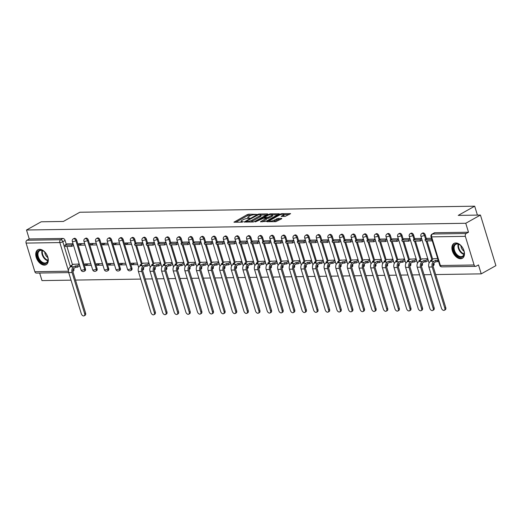 <?xml version="1.0" encoding="UTF-8"?>
<svg xmlns="http://www.w3.org/2000/svg" width="522" height="522" viewBox="0 0 522 522"><rect width="100%" height="100%" fill="white"/><g stroke="black" fill="none" stroke-linecap="round" stroke-linejoin="round"><path stroke-width="0.78" d="M256.511 214.34L248.74 214.183L247.284 214.601L233.954 222.196L242.025 222.17L243.252 221.667L242.032 221.615A3.432 0.861 -17 0 1 241.066 221.321A3.432 0.861 -17 0 1 242.012 220.356L243.095 219.749A3.432 0.861 -17 0 1 247.754 218.418L249.777 218.111L248.766 217.85A3.432 0.861 -17 0 1 247.8 217.557A3.432 0.861 -17 0 1 248.746 216.591L249.829 215.977A3.432 0.861 -17 0 1 254.488 214.646L256.511 214.34M39.607 249.333A8.522 5.403 -119.2 0 0 37.858 249.79A8.522 5.403 -119.2 0 0 36.684 258.612A8.522 5.403 -119.2 0 0 44.435 265.124A8.522 5.403 -119.2 0 0 46.184 264.667A8.522 5.403 -119.2 0 0 47.352 255.845A8.522 5.403 -119.2 0 0 39.607 249.333M455.771 242.958A8.522 5.403 -119.2 0 0 454.023 243.409A8.522 5.403 -119.2 0 0 452.848 252.23A8.522 5.403 -119.2 0 0 460.6 258.742A8.522 5.403 -119.2 0 0 462.348 258.286A8.522 5.403 -119.2 0 0 463.516 249.464A8.522 5.403 -119.2 0 0 455.771 242.958M285.195 216.402L290.597 213.642L281.671 213.681L280.216 214.098L266.892 221.693L275.818 221.654L281.691 218.764L281.684 218.372L277.991 218.424L274.344 220.069A2.871 0.718 -17 0 1 271.44 221.074A2.871 0.718 -17 0 1 269.646 220.936A2.871 0.718 -17 0 1 270.435 220.127L279.016 215.325A2.871 0.718 -17 0 1 281.919 214.32A2.871 0.718 -17 0 1 283.714 214.457A2.871 0.718 -17 0 1 282.924 215.266L281.201 216.369L285.195 216.402M26.505 230.006L41.186 221.791L63.377 221.452L79.827 212.245L474.687 206.19L458.238 215.397L480.436 215.057L465.754 223.272L26.505 230.006L29.245 238.959L26.955 240.237L60.696 239.722A2.186 1.383 60.8 0 1 62.803 241.725L70.477 266.833M267.571 214.288L267.564 213.896L258.938 214.027L257.483 214.444L244.152 222.039L253.085 222L254.54 221.582L267.571 214.288M270.305 213.857L279.231 213.811L265.907 221.413L260.458 221.791L266.331 218.229L263.577 218.176L255.395 221.896L268.85 214.268L270.305 213.857L270.507 214.516M480.436 215.057L495.9 265.646L481.225 273.861L435.655 274.559M39.659 273.032L41.975 280.595L71.031 280.151M75.501 280.079L140.738 279.081M145.207 279.016L152.359 278.905M156.828 278.833L163.973 278.728M168.443 278.657L175.594 278.546M180.064 278.48L187.209 278.37M191.678 278.298L198.83 278.193M203.299 278.122L210.444 278.011M214.914 277.945L222.065 277.834M226.535 277.769L233.68 277.658M238.149 277.587L245.301 277.476M249.77 277.41L256.915 277.299M261.385 277.234L268.536 277.123M273.006 277.051L280.157 276.947M284.62 276.875L291.772 276.764M296.242 276.699L303.393 276.588M307.863 276.516L315.007 276.412M319.477 276.34L326.628 276.229M331.098 276.164L338.243 276.053M342.713 275.988L349.864 275.877M354.334 275.805L361.478 275.701M365.948 275.629L373.099 275.518M377.569 275.453L384.714 275.342M389.184 275.27L396.335 275.166M400.805 275.094L407.95 274.983M412.419 274.918L419.571 274.807M424.04 274.742L431.192 274.631M465.754 223.272L468.495 232.225L466.205 233.504A2.186 1.599 89.1 0 0 465.35 236.355L474.106 264.987A2.186 1.599 89.1 0 0 475.614 266.35A2.186 1.599 89.1 0 0 476.201 266.187L478.485 264.908L481.225 273.861M29.245 238.959L62.979 238.443A2.186 1.383 60.8 0 1 65.087 240.44L66.281 244.348M66.92 246.436L72.532 264.791M73.674 268.523L73.843 269.078L73.087 269.502M68.715 272.588L36.364 273.084A2.186 1.599 -90.9 0 1 34.857 271.721L26.1 243.089A2.186 1.599 -90.9 0 1 26.955 240.237M84.668 243.598L78.724 243.689L79.187 245.209L81.993 243.637M90.854 263.838L84.91 263.923L85.38 265.444L88.179 263.878M96.283 243.422L90.345 243.513L90.808 245.027L93.608 243.461M102.469 263.656L96.531 263.747L96.994 265.267L99.793 263.701M107.904 243.245L101.96 243.337L102.423 244.851L105.229 243.285M114.09 263.479L108.152 263.571L108.615 265.091L111.414 263.519M119.518 243.063L113.581 243.154L114.044 244.674L116.843 243.108M125.704 263.303L119.766 263.395L120.23 264.908L123.029 263.342M131.139 242.887L125.195 242.978L125.665 244.498L128.464 242.926M137.325 263.121L131.387 263.212L131.851 264.732L134.65 263.166M142.754 242.71L136.823 242.815M148.94 262.944L143.067 263.258M148.437 242.619L154.375 242.528M160.561 262.768L154.688 263.075M165.989 242.352L160.058 242.462M172.182 262.586L166.309 262.899M171.673 242.267L177.61 242.175M183.796 262.409L177.924 262.723M189.225 241.999L183.294 242.104M195.417 262.233L189.545 262.546M194.908 241.908L200.846 241.816M207.032 262.057L201.159 262.364M212.461 241.64L206.529 241.751M218.653 261.874L212.78 262.188M224.082 241.464L218.144 241.555L215.893 242.834L222.522 242.73L224.186 241.797M230.267 261.698L224.395 262.011M235.703 241.281L229.765 241.392M241.888 261.522L236.016 261.829M247.317 241.105L241.386 241.216M253.503 261.339L247.63 261.652M252.994 241.02L258.938 240.929M265.124 261.163L259.251 261.476M270.553 240.746L264.621 240.857M276.738 260.987L270.866 261.294M276.229 240.662L282.174 240.57M288.359 260.811L282.487 261.117M293.788 240.394L287.857 240.498M299.974 260.628L294.101 260.941M299.465 240.309L305.409 240.218M311.595 260.452L305.722 260.765M317.024 240.035L311.092 240.146M323.216 260.276L317.337 260.582M322.707 239.95L328.645 239.859M334.83 260.093L328.958 260.406M340.259 239.683L334.328 239.787M346.451 259.917L340.579 260.23M345.942 239.591L351.88 239.5M358.066 259.741L352.193 260.047M363.495 239.324L357.563 239.435M369.687 259.558L363.814 259.871M369.178 239.239L375.116 239.148M381.301 259.382L375.429 259.695M386.737 238.972L380.799 239.076M392.922 259.206L387.05 259.519M398.351 238.789L392.42 238.9M404.537 259.029L398.664 259.336M404.028 238.704L409.972 238.613M416.158 258.847L410.285 259.16M421.587 238.437L415.656 238.541M427.772 258.671L421.9 258.984M427.264 238.345L431.485 238.28M437.671 258.52L433.521 258.801M425.247 234.92L424.432 235.376A2.186 1.383 60.8 0 0 421.88 233.491L422.689 233.04A2.186 1.383 -119.2 0 1 425.247 234.92L426.441 238.828M427.081 240.916L432.692 259.271M433.834 263.003L434.004 263.558L433.24 263.982M413.626 235.102L412.817 235.552A2.186 1.383 60.8 0 0 410.259 233.667L411.068 233.217A2.186 1.383 -119.2 0 1 413.626 235.102L414.82 239.004M415.46 241.092L421.071 259.447M422.213 263.179L422.383 263.734L421.626 264.158M402.012 235.278L401.196 235.735A2.186 1.383 60.8 0 0 398.645 233.849L399.454 233.393A2.186 1.383 -119.2 0 1 402.012 235.278L403.206 239.187M403.845 241.275L409.457 259.623M410.592 263.362L410.762 263.91L410.005 264.334M390.391 235.455L389.582 235.911A2.186 1.383 60.8 0 0 387.024 234.026L387.833 233.569A2.186 1.383 -119.2 0 1 390.391 235.455L391.585 239.363M392.224 241.451L397.836 259.799M398.978 263.538L399.147 264.093L398.39 264.517M378.776 235.637L377.961 236.088A2.186 1.383 60.8 0 0 375.403 234.202L376.218 233.752A2.186 1.383 -119.2 0 1 378.776 235.637L379.97 239.539M380.61 241.627L386.215 259.982M387.357 263.714L387.526 264.269L386.769 264.693M367.155 235.813L366.346 236.264A2.186 1.383 60.8 0 0 363.788 234.385L364.597 233.928A2.186 1.383 -119.2 0 1 367.155 235.813L368.349 239.722M368.989 241.81L374.6 260.158M375.742 263.891L375.912 264.445L375.155 264.869M355.541 235.99L354.725 236.446A2.186 1.383 60.8 0 0 352.167 234.561L352.983 234.104A2.186 1.383 -119.2 0 1 355.541 235.99L356.735 239.898M357.368 241.986L362.979 260.334M364.121 264.073L364.291 264.628L363.534 265.052M343.92 236.166L343.111 236.623A2.186 1.383 60.8 0 0 340.553 234.737L341.362 234.287A2.186 1.383 -119.2 0 1 343.92 236.166L345.114 240.074M345.753 242.162L351.365 260.517M352.507 264.249L352.676 264.804L351.913 265.228M332.305 236.349L331.49 236.799A2.186 1.383 60.8 0 0 328.932 234.913L329.747 234.463A2.186 1.383 -119.2 0 1 332.305 236.349L333.499 240.257M334.132 242.338L339.744 260.693M340.886 264.426L341.055 264.98L340.298 265.404M320.684 236.525L319.875 236.981A2.186 1.383 60.8 0 0 317.317 235.096L318.126 234.639A2.186 1.383 -119.2 0 1 320.684 236.525L321.878 240.433M322.518 242.521L328.129 260.87M329.271 264.608L329.441 265.156L328.677 265.587M309.063 236.701L308.254 237.158A2.186 1.383 60.8 0 0 305.696 235.272L306.512 234.815A2.186 1.383 -119.2 0 1 309.063 236.701L310.264 240.609M310.897 242.697L316.508 261.052M317.65 264.784L317.82 265.339L317.063 265.763M297.449 236.884L296.64 237.334A2.186 1.383 60.8 0 0 294.082 235.448L294.891 234.998A2.186 1.383 -119.2 0 1 297.449 236.884L298.643 240.786M299.282 242.874L304.894 261.228M306.036 264.961L306.205 265.515L305.442 265.939M285.828 237.06L285.019 237.51A2.186 1.383 60.8 0 0 282.461 235.631L283.27 235.174A2.186 1.383 -119.2 0 1 285.828 237.06L287.022 240.968M287.661 243.056L293.273 261.405M294.415 265.137L294.584 265.691L293.827 266.116M274.213 237.236L273.404 237.693A2.186 1.383 60.8 0 0 270.846 235.807L271.655 235.35A2.186 1.383 -119.2 0 1 274.213 237.236L275.407 241.144M276.047 243.232L281.658 261.581M282.8 265.32L282.97 265.874L282.206 266.298M262.592 237.412L261.783 237.869A2.186 1.383 60.8 0 0 259.225 235.983L260.034 235.533A2.186 1.383 -119.2 0 1 262.592 237.412L263.786 241.321M264.426 243.409L270.037 261.763M271.179 265.496L271.349 266.05L270.592 266.474M250.978 237.595L250.162 238.045A2.186 1.383 60.8 0 0 247.611 236.166L248.42 235.709A2.186 1.383 -119.2 0 1 250.978 237.595L252.172 241.503M252.811 243.585L258.423 261.94M259.565 265.672L259.728 266.227L258.971 266.651M239.357 237.771L238.547 238.228A2.186 1.383 60.8 0 0 235.99 236.342L236.799 235.885A2.186 1.383 -119.2 0 1 239.357 237.771L240.551 241.679M241.19 243.767L246.802 262.116M247.943 265.855L248.113 266.403L247.356 266.833M227.742 237.947L226.926 238.404A2.186 1.383 60.8 0 0 224.369 236.518L225.184 236.068A2.186 1.383 -119.2 0 1 227.742 237.947L228.936 241.856M229.576 243.944L235.181 262.298M236.322 266.031L236.492 266.585L235.735 267.01M216.121 238.13L215.312 238.58A2.186 1.383 60.8 0 0 212.754 236.694L213.563 236.244A2.186 1.383 -119.2 0 1 216.121 238.13L217.315 242.038M217.955 244.12L223.566 262.475M224.708 266.207L224.878 266.762L224.121 267.186M204.507 238.306L203.691 238.763A2.186 1.383 60.8 0 0 201.133 236.877L201.949 236.42A2.186 1.383 -119.2 0 1 204.507 238.306L205.701 242.215M206.334 244.303L211.945 262.651M213.087 266.39L213.257 266.938L212.5 267.362M192.886 238.482L192.076 238.939A2.186 1.383 60.8 0 0 189.519 237.053L190.328 236.596A2.186 1.383 -119.2 0 1 192.886 238.482L194.08 242.391M194.719 244.479L200.331 262.827M201.472 266.566L201.642 267.12L200.879 267.545M181.271 238.665L180.455 239.115A2.186 1.383 60.8 0 0 177.898 237.229L178.713 236.779A2.186 1.383 -119.2 0 1 181.271 238.665L182.465 242.567M183.098 244.655L188.71 263.01M189.851 266.742L190.021 267.297L189.264 267.721M169.65 238.841L168.841 239.291A2.186 1.383 60.8 0 0 166.283 237.412L167.092 236.955A2.186 1.383 -119.2 0 1 169.65 238.841L170.844 242.75M171.484 244.838L177.095 263.186M178.237 266.918L178.407 267.473L177.643 267.897M158.029 239.017L157.22 239.474A2.186 1.383 60.8 0 0 154.662 237.588L155.478 237.132A2.186 1.383 -119.2 0 1 158.029 239.017L159.23 242.926M159.862 245.014L165.474 263.362M166.616 267.101L166.786 267.655L166.029 268.08M146.414 239.193L145.605 239.65A2.186 1.383 60.8 0 0 143.048 237.764L143.857 237.314A2.186 1.383 -119.2 0 1 146.414 239.193L147.609 243.102M148.248 245.19L153.859 263.545M155.001 267.277L155.171 267.832L154.408 268.256M134.793 239.376L133.984 239.826A2.186 1.383 60.8 0 0 131.427 237.947L132.242 237.49A2.186 1.383 -119.2 0 1 134.793 239.376L135.988 243.285M136.627 245.366L142.238 263.721M143.38 267.453L143.55 268.008L142.793 268.432M123.179 239.552L122.37 240.009A2.186 1.383 60.8 0 0 119.812 238.123L120.621 237.667A2.186 1.383 -119.2 0 1 123.179 239.552L131.935 268.184L131.12 268.641A2.186 1.383 60.8 0 1 130.702 270.572L131.511 270.115A2.186 1.383 -119.2 0 0 131.935 268.184M111.558 239.728L110.749 240.185A2.186 1.383 60.8 0 0 108.191 238.3L109 237.843A2.186 1.383 -119.2 0 1 111.558 239.728L120.314 268.367L119.505 268.817A2.186 1.383 60.8 0 1 119.081 270.748L119.89 270.298A2.186 1.383 -119.2 0 0 120.314 268.367M99.943 239.911L99.128 240.361A2.186 1.383 60.8 0 0 96.577 238.476L97.386 238.025A2.186 1.383 -119.2 0 1 99.943 239.911L108.693 268.543L107.884 269A2.186 1.383 60.8 0 1 107.46 270.925L108.276 270.474A2.186 1.383 -119.2 0 0 108.693 268.543M88.322 240.087L87.513 240.538A2.186 1.383 60.8 0 0 84.955 238.658L85.765 238.202A2.186 1.383 -119.2 0 1 88.322 240.087L97.079 268.719L96.27 269.176A2.186 1.383 60.8 0 1 95.846 271.107L96.655 270.65A2.186 1.383 -119.2 0 0 97.079 268.719M76.708 240.264L75.892 240.72A2.186 1.383 60.8 0 0 73.334 238.835L74.15 238.378A2.186 1.383 -119.2 0 1 76.708 240.264L85.458 268.902L84.649 269.352A2.186 1.383 60.8 0 1 84.225 271.283L85.04 270.827A2.186 1.383 -119.2 0 0 85.458 268.902M474.687 206.19L477.415 215.103M67.11 243.865L73.047 243.774M79.233 264.015L73.361 264.321M85.38 265.444L91.317 265.352M96.994 265.267L102.932 265.176M108.615 265.091L114.553 265M120.23 264.908L126.167 264.817M131.851 264.732L137.788 264.641M433.038 265.789L433.58 265.489A2.186 1.383 -119.2 0 0 434.004 263.558M421.424 265.966L421.959 265.665A2.186 1.383 -119.2 0 0 422.383 263.734M409.803 266.142L410.344 265.842A2.186 1.383 -119.2 0 0 410.762 263.91M398.182 266.324L398.723 266.018A2.186 1.383 -119.2 0 0 399.147 264.093M386.567 266.501L387.109 266.2A2.186 1.383 -119.2 0 0 387.526 264.269M374.946 266.677L375.488 266.377A2.186 1.383 -119.2 0 0 375.912 264.445M363.332 266.859L363.873 266.553A2.186 1.383 -119.2 0 0 364.291 264.628M351.711 267.036L352.252 266.735A2.186 1.383 -119.2 0 0 352.676 264.804M340.096 267.212L340.638 266.912A2.186 1.383 -119.2 0 0 341.055 264.98M328.475 267.394L329.017 267.088A2.186 1.383 -119.2 0 0 329.441 265.156M316.861 267.571L317.396 267.271A2.186 1.383 -119.2 0 0 317.82 265.339M305.24 267.747L305.781 267.447A2.186 1.383 -119.2 0 0 306.205 265.515M293.625 267.923L294.16 267.623A2.186 1.383 -119.2 0 0 294.584 265.691M282.004 268.106L282.546 267.799A2.186 1.383 -119.2 0 0 282.97 265.874M270.389 268.282L270.925 267.982A2.186 1.383 -119.2 0 0 271.349 266.05M258.768 268.458L259.31 268.158A2.186 1.383 -119.2 0 0 259.728 266.227M247.154 268.641L247.689 268.334A2.186 1.383 -119.2 0 0 248.113 266.403M235.533 268.817L236.075 268.517A2.186 1.383 -119.2 0 0 236.492 266.585M223.912 268.993L224.453 268.693A2.186 1.383 -119.2 0 0 224.878 266.762M212.297 269.169L212.839 268.869A2.186 1.383 -119.2 0 0 213.257 266.938M200.676 269.352L201.218 269.045A2.186 1.383 -119.2 0 0 201.642 267.12M189.062 269.528L189.603 269.228A2.186 1.383 -119.2 0 0 190.021 267.297M177.441 269.704L177.982 269.404A2.186 1.383 -119.2 0 0 178.407 267.473M165.826 269.887L166.361 269.58A2.186 1.383 -119.2 0 0 166.786 267.655M154.205 270.063L154.747 269.763A2.186 1.383 -119.2 0 0 155.171 267.832M142.591 270.239L143.126 269.939A2.186 1.383 -119.2 0 0 143.55 268.008M468.495 232.225L434.754 232.74A2.186 1.383 -119.2 0 0 434.304 232.858L432.02 234.137A2.186 1.383 60.8 0 1 432.47 234.026L466.205 233.504M72.878 271.31L73.419 271.009A2.186 1.383 -119.2 0 0 73.843 269.078M79.187 245.209L85.132 245.118M90.808 245.027L96.746 244.935M102.423 244.851L108.367 244.759M114.044 244.674L119.982 244.583M125.665 244.498L131.603 244.407M251.819 215.155L247.591 215.612L235.703 222.268M266.429 214.927L260.798 215.018M258.729 214.581L246.267 221.276L247.337 221.537A3.432 0.861 -17 0 0 251.989 220.206L259.806 215.827A3.432 0.861 -17 0 0 260.752 214.862A3.432 0.861 -17 0 0 259.786 214.568L258.729 214.581M250.312 222.046A3.432 0.861 -17 0 0 252.302 221.217L251.989 220.206M260.752 214.862L261.059 215.873A3.432 0.861 -17 0 1 260.119 216.839L252.302 221.217M272.367 214.836L277.795 214.757M262.201 221.863L266.344 219.54L266.331 218.229M264.002 218.17L264.419 217.935M271.518 215.462A2.871 0.718 -17 0 0 272.308 214.653A2.871 0.718 -17 0 0 270.513 214.516A2.871 0.718 -17 0 0 267.61 215.521L264.589 217.211L264.595 217.609L268.497 217.152L271.518 215.462L271.832 216.473A2.871 0.718 -17 0 0 272.621 215.664L272.308 214.653M271.832 216.473L268.804 218.163L266.442 218.594M283.714 214.457L284.02 215.469A2.871 0.718 -17 0 1 283.231 216.278L282.944 216.441M273.234 221.693A2.871 0.718 -17 0 0 274.657 221.08L274.344 220.069M280.542 219.403L278.298 219.436L274.657 221.08M269.711 221.158L268.634 221.759M289.162 214.581L283.772 214.666M85.595 313.102A2.46 1.559 60.8 0 1 85.119 315.275L84.159 315.81A2.46 1.559 -119.2 0 0 84.636 313.637L72.062 272.51A4.372 3.197 -90.9 0 1 73.772 266.807L75.357 265.92L75.762 267.238L74.176 268.125A2.949 2.16 89.1 0 0 73.021 271.975L85.595 313.102L84.636 313.637M70.6 266.762L70.372 265.998L72.01 265.972L70.424 266.859A4.372 3.197 -90.9 0 0 68.708 272.562L81.282 313.689A2.46 1.559 -119.2 0 0 84.159 315.81M79.801 265.868L77.4 267.212L76.995 265.9L75.357 265.92M77.4 267.212L75.762 267.238M73.55 245.431L71.886 246.358L71.488 245.046L64.859 245.144L67.142 243.865M71.488 245.046L73.152 244.113M71.886 246.358L65.263 246.462L64.859 245.144M70.372 265.998L73.765 264.099M76.995 265.9L79.403 264.556M37.212 253.548A7.38 4.678 60.8 0 1 43.894 251.336A7.38 4.678 60.8 0 1 48.017 258.716A7.38 4.678 60.8 0 1 48.011 260.25A7.38 4.678 60.8 0 1 41.904 262.853A7.38 4.678 60.8 0 1 37.212 253.548M44.031 251.447A6.832 4.333 -119.2 0 0 39.646 250.73A6.832 4.333 -119.2 0 0 37.982 253.594A6.832 4.333 -119.2 0 0 40.612 260.765A6.832 4.333 -119.2 0 0 46.314 262.651A6.832 4.333 -119.2 0 0 47.978 259.793A6.832 4.333 -119.2 0 0 48.004 258.54M38.419 249.536A8.469 5.37 -119.2 0 0 36.416 253.053A8.469 5.37 -119.2 0 0 39.646 261.913A8.469 5.37 -119.2 0 0 46.693 264.321M44.775 252.1A4.861 3.08 -119.2 0 0 47.835 257.561M453.377 247.174A7.38 4.678 60.8 0 1 460.052 244.962A7.38 4.678 60.8 0 1 464.182 252.335A7.38 4.678 60.8 0 1 464.169 253.868A7.38 4.678 60.8 0 1 458.068 256.472A7.38 4.678 60.8 0 1 453.377 247.174M460.195 245.066A6.832 4.333 -119.2 0 0 455.804 244.355A6.832 4.333 -119.2 0 0 454.147 247.213A6.832 4.333 -119.2 0 0 456.776 254.384A6.832 4.333 -119.2 0 0 462.479 256.269A6.832 4.333 -119.2 0 0 464.143 253.411A6.832 4.333 -119.2 0 0 464.162 252.159M454.584 243.161A8.469 5.37 -119.2 0 0 452.574 246.678A8.469 5.37 -119.2 0 0 455.81 255.532A8.469 5.37 -119.2 0 0 462.857 257.94M460.939 245.718A4.861 3.08 -119.2 0 0 463.999 251.18M155.302 312.032A2.46 1.559 60.8 0 1 154.825 314.205L153.866 314.74A2.46 1.559 -119.2 0 0 154.342 312.574L141.769 271.44A4.372 3.197 -90.9 0 1 143.485 265.744L145.07 264.856L145.468 266.168L143.883 267.055A2.949 2.16 89.1 0 0 142.728 270.905L155.302 312.032L154.342 312.574M140.314 265.691L140.079 264.928L141.716 264.908L140.131 265.796A4.372 3.197 -90.9 0 0 138.415 271.492L150.995 312.619A2.46 1.559 -119.2 0 0 153.866 314.74M149.507 264.798L147.106 266.142L146.708 264.83L145.07 264.856M147.106 266.142L145.468 266.168M143.263 244.361L141.599 245.294L141.194 243.976L134.565 244.081L136.855 242.802M141.194 243.976L142.858 243.043M141.599 245.294L134.97 245.392L134.565 244.081M140.079 264.928L143.478 263.029M146.708 264.83L149.109 263.486M166.923 311.856A2.46 1.559 60.8 0 1 166.446 314.029L165.487 314.564A2.46 1.559 -119.2 0 0 165.963 312.391L153.39 271.264A4.372 3.197 -90.9 0 1 155.099 265.561L156.685 264.674L157.089 265.992L155.504 266.879A2.949 2.16 89.1 0 0 154.349 270.722L166.923 311.856L165.963 312.391M151.928 265.515L151.693 264.752L153.338 264.726L151.745 265.613A4.372 3.197 -90.9 0 0 150.036 271.316L162.61 312.443A2.46 1.559 -119.2 0 0 165.487 314.564M161.128 264.621L158.727 265.966L158.323 264.647L156.685 264.674M158.727 265.966L157.089 265.992M154.877 244.185L153.214 245.112L152.815 243.8L146.186 243.898L148.47 242.619M152.815 243.8L154.479 242.867M153.214 245.112L146.584 245.216L146.186 243.898M151.693 264.752L155.093 262.853M158.323 264.647L160.724 263.303M178.537 311.68A2.46 1.559 60.8 0 1 178.067 313.846L177.108 314.388A2.46 1.559 -119.2 0 0 177.578 312.215L165.004 271.081A4.372 3.197 -90.9 0 1 166.72 265.385L168.306 264.497L168.704 265.815L167.118 266.703A2.949 2.16 89.1 0 0 165.963 270.546L178.537 311.68L177.578 312.215M163.549 265.333L163.314 264.576L164.952 264.55L163.366 265.437A4.372 3.197 -90.9 0 0 161.657 271.133L174.231 312.267A2.46 1.559 -119.2 0 0 177.108 314.388M172.743 264.445L170.342 265.789L169.944 264.471L168.306 264.497M170.342 265.789L168.704 265.815M166.498 244.002L164.835 244.935L164.43 243.624L157.801 243.722L160.091 242.443M164.43 243.624L166.094 242.691M164.835 244.935L158.205 245.04L157.801 243.722M163.314 264.576L166.714 262.67M169.944 264.471L172.345 263.127M190.158 311.497A2.46 1.559 60.8 0 1 189.682 313.67L188.723 314.205A2.46 1.559 -119.2 0 0 189.199 312.039L176.625 270.905A4.372 3.197 -90.9 0 1 178.335 265.209L179.92 264.321L180.325 265.633L178.739 266.52A2.949 2.16 89.1 0 0 177.584 270.37L190.158 311.497L189.199 312.039M175.164 265.156L174.929 264.393L176.573 264.373L174.987 265.261A4.372 3.197 -90.9 0 0 173.271 270.957L185.845 312.091A2.46 1.559 -119.2 0 0 188.723 314.205M184.364 264.262L181.963 265.607L181.558 264.295L179.92 264.321M181.963 265.607L180.325 265.633M178.113 243.826L176.449 244.759L176.051 243.441L169.422 243.546L171.705 242.267M176.051 243.441L177.715 242.515M176.449 244.759L169.82 244.857L169.422 243.546M174.929 264.393L178.328 262.494M181.558 264.295L183.959 262.951M201.773 311.321A2.46 1.559 60.8 0 1 201.303 313.494L200.344 314.029A2.46 1.559 -119.2 0 0 200.813 311.856L188.24 270.729A4.372 3.197 -90.9 0 1 189.956 265.026L191.541 264.139L191.939 265.457L190.354 266.344A2.949 2.16 89.1 0 0 189.199 270.194L201.773 311.321L200.813 311.856M186.785 264.98L186.55 264.217L188.188 264.191L186.602 265.078A4.372 3.197 -90.9 0 0 184.892 270.781L197.466 311.908A2.46 1.559 -119.2 0 0 200.344 314.029M195.985 264.086L193.577 265.43L193.179 264.119L191.541 264.139M193.577 265.43L191.939 265.457M189.734 243.65L188.07 244.583L187.666 243.265L181.036 243.369L183.326 242.084M187.666 243.265L189.329 242.332M188.07 244.583L181.441 244.681L181.036 243.369M186.55 264.217L189.949 262.318M193.179 264.119L195.58 262.775M213.394 311.145A2.46 1.559 60.8 0 1 212.917 313.317L211.958 313.852A2.46 1.559 -119.2 0 0 212.434 311.68L199.861 270.553A4.372 3.197 -90.9 0 1 201.57 264.85L203.156 263.962L203.56 265.28L201.975 266.168A2.949 2.16 89.1 0 0 200.82 270.011L213.394 311.145L212.434 311.68M198.399 264.804L198.171 264.041L199.809 264.015L198.223 264.902A4.372 3.197 -90.9 0 0 196.507 270.598L209.081 311.732A2.46 1.559 -119.2 0 0 211.958 313.852M207.599 263.91L205.198 265.254L204.794 263.936L203.156 263.962M205.198 265.254L203.56 265.28M201.348 243.474L199.685 244.4L199.287 243.089L192.657 243.187L194.941 241.908M199.287 243.089L200.95 242.156M199.685 244.4L193.062 244.505L192.657 243.187M198.171 264.041L201.564 262.135M204.794 263.936L207.195 262.592M225.008 310.968A2.46 1.559 60.8 0 1 224.538 313.135L223.579 313.676A2.46 1.559 -119.2 0 0 224.049 311.503L211.475 270.37A4.372 3.197 -90.9 0 1 213.191 264.674L214.777 263.786L215.175 265.098L213.589 265.985A2.949 2.16 89.1 0 0 212.434 269.835L225.008 310.968L224.049 311.503M210.02 264.621L209.785 263.864L211.423 263.838L209.837 264.726A4.372 3.197 -90.9 0 0 208.128 270.422L220.702 311.556A2.46 1.559 -119.2 0 0 223.579 313.676M219.22 263.734L216.819 265.078L216.415 263.76L214.777 263.786M216.819 265.078L215.175 265.098M212.969 243.291L211.306 244.224L210.901 242.906L204.272 243.011L206.562 241.732M210.901 242.906L212.565 241.98M211.306 244.224L204.676 244.329L204.272 243.011M209.785 263.864L213.185 261.959M216.415 263.76L218.816 262.416M236.629 310.786A2.46 1.559 60.8 0 1 236.153 312.959L235.194 313.494A2.46 1.559 -119.2 0 0 235.67 311.321L223.096 270.194A4.372 3.197 -90.9 0 1 224.806 264.497L226.391 263.61L226.796 264.922L225.21 265.809A2.949 2.16 89.1 0 0 224.055 269.659L236.629 310.786L235.67 311.321M221.635 264.445L221.406 263.682L223.044 263.656L221.458 264.543A4.372 3.197 -90.9 0 0 219.742 270.246L232.316 311.373A2.46 1.559 -119.2 0 0 235.194 313.494M230.835 263.551L228.434 264.895L228.029 263.584L226.391 263.61M228.434 264.895L226.796 264.922M224.584 243.115L222.92 244.048L216.297 244.146L215.893 242.834M222.92 244.048L222.522 242.73M221.406 263.682L224.799 261.783M228.029 263.584L230.43 262.24M248.244 310.61A2.46 1.559 60.8 0 1 247.774 312.782L246.815 313.317A2.46 1.559 -119.2 0 0 247.291 311.145L234.711 270.018A4.372 3.197 -90.9 0 1 236.427 264.315L238.012 263.427L238.417 264.745L236.825 265.633A2.949 2.16 89.1 0 0 235.67 269.476L248.244 310.61L247.291 311.145M233.256 264.269L233.021 263.506L234.659 263.479L233.073 264.367A4.372 3.197 -90.9 0 0 231.363 270.07L243.937 311.197A2.46 1.559 -119.2 0 0 246.815 313.317M242.456 263.375L240.055 264.719L239.65 263.401L238.012 263.427M240.055 264.719L238.417 264.745M236.205 242.939L234.541 243.865L234.137 242.554L227.514 242.652L229.797 241.373M234.137 242.554L235.8 241.621M234.541 243.865L227.912 243.97L227.514 242.652M233.021 263.506L236.42 261.607M239.65 263.401L242.051 262.057M259.865 310.433A2.46 1.559 60.8 0 1 259.388 312.6L258.429 313.141A2.46 1.559 -119.2 0 0 258.905 310.968L246.332 269.835A4.372 3.197 -90.9 0 1 248.041 264.139L249.627 263.251L250.031 264.569L248.446 265.457A2.949 2.16 89.1 0 0 247.291 269.3L259.865 310.433L258.905 310.968M244.87 264.086L244.642 263.329L246.28 263.303L244.694 264.191A4.372 3.197 -90.9 0 0 242.978 269.887L255.552 311.021A2.46 1.559 -119.2 0 0 258.429 313.141M254.07 263.199L251.669 264.543L251.271 263.225L249.627 263.251M251.669 264.543L250.031 264.569M247.826 242.756L246.162 243.689L245.758 242.371L239.128 242.476L241.418 241.197M245.758 242.371L247.421 241.445M246.162 243.689L239.533 243.794L239.128 242.476M244.642 263.329L248.035 261.424M251.271 263.225L253.672 261.881M271.486 310.251A2.46 1.559 60.8 0 1 271.009 312.424L270.05 312.959A2.46 1.559 -119.2 0 0 270.526 310.792L257.946 269.659A4.372 3.197 -90.9 0 1 259.662 263.962L261.248 263.075L261.652 264.386L260.067 265.274A2.949 2.16 89.1 0 0 258.905 269.124L271.486 310.251L270.526 310.792M256.491 263.91L256.256 263.147L257.894 263.127L256.309 264.015A4.372 3.197 -90.9 0 0 254.599 269.711L267.173 310.838A2.46 1.559 -119.2 0 0 270.05 312.959M265.691 263.016L263.29 264.36L262.886 263.049L261.248 263.075M263.29 264.36L261.652 264.386M259.441 242.58L257.777 243.513L257.372 242.195L250.749 242.299L253.033 241.02M257.372 242.195L259.036 241.262M257.777 243.513L251.147 243.611L250.749 242.299M256.256 263.147L259.656 261.248M262.886 263.049L265.287 261.705M283.1 310.075A2.46 1.559 60.8 0 1 282.624 312.247L281.665 312.782A2.46 1.559 -119.2 0 0 282.141 310.61L269.567 269.482A4.372 3.197 -90.9 0 1 271.277 263.78L272.869 262.892L273.267 264.21L271.681 265.098A2.949 2.16 89.1 0 0 270.526 268.947L283.1 310.075L282.141 310.61M268.106 263.734L267.877 262.971L269.515 262.944L267.93 263.832A4.372 3.197 -90.9 0 0 266.213 269.535L278.794 310.662A2.46 1.559 -119.2 0 0 281.665 312.782M277.306 262.84L274.905 264.184L274.507 262.873L272.869 262.892M274.905 264.184L273.267 264.21M271.062 242.404L269.398 243.33L268.993 242.019L262.364 242.117L264.654 240.838M268.993 242.019L270.657 241.086M269.398 243.33L262.768 243.435L262.364 242.117M267.877 262.971L271.27 261.072M274.507 262.873L276.908 261.529M294.721 309.898A2.46 1.559 60.8 0 1 294.245 312.071L293.286 312.606A2.46 1.559 -119.2 0 0 293.762 310.433L281.188 269.3A4.372 3.197 -90.9 0 1 282.898 263.603L284.483 262.716L284.888 264.034L283.302 264.922A2.949 2.16 89.1 0 0 282.141 268.765L294.721 309.898L293.762 310.433M279.727 263.558L279.492 262.794L281.13 262.768L279.544 263.656A4.372 3.197 -90.9 0 0 277.834 269.352L290.408 310.486A2.46 1.559 -119.2 0 0 293.286 312.606M288.927 262.664L286.526 264.008L286.121 262.69L284.483 262.716M286.526 264.008L284.888 264.034M282.676 242.221L281.012 243.154L280.614 241.843L273.985 241.94L276.268 240.662M280.614 241.843L282.278 240.91M281.012 243.154L274.383 243.259L273.985 241.94M279.492 262.794L282.891 260.889M286.121 262.69L288.522 261.346M306.336 309.716A2.46 1.559 60.8 0 1 305.859 311.888L304.9 312.424A2.46 1.559 -119.2 0 0 305.377 310.257L292.803 269.124A4.372 3.197 -90.9 0 1 294.519 263.427L296.104 262.54L296.503 263.851L294.917 264.739A2.949 2.16 89.1 0 0 293.762 268.589L306.336 309.716L305.377 310.257M291.348 263.375L291.113 262.618L292.751 262.592L291.165 263.479A4.372 3.197 -90.9 0 0 289.449 269.176L302.029 310.309A2.46 1.559 -119.2 0 0 304.9 312.424M300.541 262.488L298.14 263.832L297.742 262.514L296.104 262.54M298.14 263.832L296.503 263.851M294.297 242.045L292.633 242.978L292.229 241.66L285.599 241.764L287.89 240.485M292.229 241.66L293.893 240.733M292.633 242.978L286.004 243.076L285.599 241.764M291.113 262.618L294.512 260.713M297.742 262.514L300.143 261.17M317.957 309.539A2.46 1.559 60.8 0 1 317.48 311.712L316.521 312.247A2.46 1.559 -119.2 0 0 316.998 310.075L304.424 268.947A4.372 3.197 -90.9 0 1 306.133 263.251L307.719 262.364L308.124 263.675L306.538 264.563A2.949 2.16 89.1 0 0 305.383 268.412L317.957 309.539L316.998 310.075M302.962 263.199L302.727 262.435L304.372 262.409L302.78 263.297A4.372 3.197 -90.9 0 0 301.07 269L313.644 310.127A2.46 1.559 -119.2 0 0 316.521 312.247M312.163 262.305L309.761 263.649L309.357 262.338L307.719 262.364M309.761 263.649L308.124 263.675M305.912 241.869L304.248 242.802L303.85 241.484L297.22 241.588L299.504 240.303M303.85 241.484L305.514 240.551M304.248 242.802L297.618 242.9L297.22 241.588M302.727 262.435L306.127 260.537M309.357 262.338L311.758 260.993M329.571 309.363A2.46 1.559 60.8 0 1 329.095 311.536L328.142 312.071A2.46 1.559 -119.2 0 0 328.612 309.898L316.038 268.771A4.372 3.197 -90.9 0 1 317.754 263.068L319.34 262.181L319.738 263.499L318.152 264.386A2.949 2.16 89.1 0 0 316.998 268.23L329.571 309.363L328.612 309.898M314.583 263.023L314.348 262.259L315.986 262.233L314.401 263.121A4.372 3.197 -90.9 0 0 312.685 268.817L325.265 309.951A2.46 1.559 -119.2 0 0 328.142 312.071M323.777 262.129L321.376 263.473L320.978 262.155L319.34 262.181M321.376 263.473L319.738 263.499M317.533 241.693L315.869 242.619L315.464 241.308L308.835 241.405L311.125 240.127M315.464 241.308L317.128 240.374M315.869 242.619L309.239 242.723L308.835 241.405M314.348 262.259L317.748 260.354M320.978 262.155L323.379 260.811M341.192 309.187A2.46 1.559 60.8 0 1 340.716 311.353L339.757 311.895A2.46 1.559 -119.2 0 0 340.233 309.722L327.659 268.589A4.372 3.197 -90.9 0 1 329.369 262.892L330.955 262.005L331.359 263.323L329.773 264.21A2.949 2.16 89.1 0 0 328.619 268.054L341.192 309.187L340.233 309.722M326.198 262.84L325.963 262.083L327.607 262.057L326.022 262.944A4.372 3.197 -90.9 0 0 324.306 268.641L336.879 309.774A2.46 1.559 -119.2 0 0 339.757 311.895M335.398 261.953L332.997 263.297L332.592 261.979L330.955 262.005M332.997 263.297L331.359 263.323M329.147 241.51L327.483 242.443L327.085 241.125L320.456 241.229L322.74 239.95M327.085 241.125L328.749 240.198M327.483 242.443L320.854 242.547L320.456 241.229M325.963 262.083L329.362 260.178M332.592 261.979L334.993 260.635M352.807 309.004A2.46 1.559 60.8 0 1 352.337 311.177L351.378 311.712A2.46 1.559 -119.2 0 0 351.848 309.546L339.274 268.412A4.372 3.197 -90.9 0 1 340.99 262.716L342.576 261.829L342.974 263.14L341.388 264.028A2.949 2.16 89.1 0 0 340.233 267.877L352.807 309.004L351.848 309.546M337.819 262.664L337.584 261.9L339.222 261.874L337.636 262.768A4.372 3.197 -90.9 0 0 335.927 268.465L348.5 309.592A2.46 1.559 -119.2 0 0 351.378 311.712M347.013 261.77L344.611 263.114L344.213 261.803L342.576 261.829M344.611 263.114L342.974 263.14M340.768 241.334L339.104 242.267L338.7 240.949L332.07 241.053L334.361 239.774M338.7 240.949L340.364 240.016M339.104 242.267L332.475 242.365L332.07 241.053M337.584 261.9L340.983 260.002M344.213 261.803L346.615 260.458M364.428 308.828A2.46 1.559 60.8 0 1 363.951 311.001L362.992 311.536A2.46 1.559 -119.2 0 0 363.469 309.363L350.895 268.236A4.372 3.197 -90.9 0 1 352.604 262.533L354.19 261.646L354.595 262.964L353.009 263.851A2.949 2.16 89.1 0 0 351.854 267.695L364.428 308.828L363.469 309.363M349.433 262.488L349.205 261.724L350.843 261.698L349.257 262.586A4.372 3.197 -90.9 0 0 347.541 268.288L360.115 309.415A2.46 1.559 -119.2 0 0 362.992 311.536M358.634 261.594L356.232 262.938L355.828 261.62L354.19 261.646M356.232 262.938L354.595 262.964M352.383 241.157L350.719 242.084L350.321 240.772L343.691 240.87L345.975 239.591M350.321 240.772L351.985 239.839M350.719 242.084L344.096 242.188L343.691 240.87M349.205 261.724L352.598 259.825M355.828 261.62L358.229 260.276M376.042 308.652A2.46 1.559 60.8 0 1 375.572 310.818L374.613 311.36A2.46 1.559 -119.2 0 0 375.083 309.187L362.509 268.054A4.372 3.197 -90.9 0 1 364.226 262.357L365.811 261.47L366.209 262.788L364.624 263.675A2.949 2.16 89.1 0 0 363.469 267.518L376.042 308.652L375.083 309.187M361.054 262.305L360.819 261.548L362.457 261.522L360.872 262.409A4.372 3.197 -90.9 0 0 359.162 268.106L371.736 309.239A2.46 1.559 -119.2 0 0 374.613 311.36M370.255 261.418L367.853 262.762L367.449 261.444L365.811 261.47M367.853 262.762L366.209 262.788M364.004 240.975L362.34 241.908L361.935 240.596L355.306 240.694L357.596 239.415M361.935 240.596L363.599 239.663M362.34 241.908L355.71 242.012L355.306 240.694M360.819 261.548L364.219 259.643M367.449 261.444L369.85 260.1M387.663 308.469A2.46 1.559 60.8 0 1 387.187 310.642L386.228 311.177A2.46 1.559 -119.2 0 0 386.704 309.011L374.13 267.877A4.372 3.197 -90.9 0 1 375.84 262.181L377.426 261.294L377.83 262.605L376.245 263.493A2.949 2.16 89.1 0 0 375.09 267.342L387.663 308.469L386.704 309.011M372.669 262.129L372.44 261.365L374.078 261.346L372.493 262.233A4.372 3.197 -90.9 0 0 370.777 267.93L383.35 309.063A2.46 1.559 -119.2 0 0 386.228 311.177M381.869 261.235L379.468 262.579L379.063 261.268L377.426 261.294M379.468 262.579L377.83 262.605M375.618 240.799L373.954 241.732L373.556 240.414L366.927 240.518L369.211 239.239M373.556 240.414L375.22 239.487M373.954 241.732L367.331 241.83L366.927 240.518M372.44 261.365L375.833 259.467M379.063 261.268L381.465 259.923M399.278 308.293A2.46 1.559 60.8 0 1 398.808 310.466L397.849 311.001A2.46 1.559 -119.2 0 0 398.325 308.828L385.745 267.701A4.372 3.197 -90.9 0 1 387.461 261.998L389.047 261.111L389.451 262.429L387.859 263.316A2.949 2.16 89.1 0 0 386.704 267.166L399.278 308.293L398.325 308.828M384.29 261.953L384.055 261.189L385.693 261.163L384.107 262.051A4.372 3.197 -90.9 0 0 382.398 267.753L394.971 308.88A2.46 1.559 -119.2 0 0 397.849 311.001M393.49 261.059L391.089 262.403L390.684 261.091L389.047 261.111M391.089 262.403L389.451 262.429M387.239 240.622L385.575 241.555L385.171 240.237L378.548 240.342L380.832 239.056M385.171 240.237L386.835 239.304M385.575 241.555L378.946 241.653L378.548 240.342M384.055 261.189L387.454 259.29M390.684 261.091L393.086 259.747M410.899 308.117A2.46 1.559 60.8 0 1 410.422 310.29L409.463 310.825A2.46 1.559 -119.2 0 0 409.94 308.652L397.366 267.525A4.372 3.197 -90.9 0 1 399.076 261.822L400.661 260.935L401.066 262.253L399.48 263.14A2.949 2.16 89.1 0 0 398.325 266.983L410.899 308.117L409.94 308.652M395.904 261.776L395.676 261.013L397.314 260.987L395.728 261.874A4.372 3.197 -90.9 0 0 394.012 267.571L406.586 308.704A2.46 1.559 -119.2 0 0 409.463 310.825M405.105 260.883L402.703 262.227L402.305 260.909L400.661 260.935M402.703 262.227L401.066 262.253M398.86 240.446L397.196 241.373L396.792 240.061L390.162 240.159L392.446 238.88M396.792 240.061L398.456 239.128M397.196 241.373L390.567 241.477L390.162 240.159M395.676 261.013L399.069 259.108M402.305 260.909L404.707 259.565M422.52 307.941A2.46 1.559 60.8 0 1 422.044 310.107L421.084 310.649A2.46 1.559 -119.2 0 0 421.561 308.476L408.98 267.342A4.372 3.197 -90.9 0 1 410.697 261.646L412.282 260.759L412.687 262.07L411.101 262.957A2.949 2.16 89.1 0 0 409.94 266.807L422.52 307.941L421.561 308.476M407.525 261.594L407.291 260.837L408.928 260.811L407.343 261.698A4.372 3.197 -90.9 0 0 405.633 267.394L418.207 308.528A2.46 1.559 -119.2 0 0 421.084 310.649M416.726 260.706L414.324 262.051L413.92 260.732L412.282 260.759M414.324 262.051L412.687 262.07M410.475 240.264L408.811 241.197L408.406 239.879L401.783 239.983L404.067 238.704M408.406 239.879L410.07 238.952M408.811 241.197L402.181 241.301L401.783 239.983M407.291 260.837L410.69 258.932M413.92 260.732L416.321 259.388M434.134 307.758A2.46 1.559 60.8 0 1 433.658 309.931L432.699 310.466A2.46 1.559 -119.2 0 0 433.175 308.293L420.601 267.166A4.372 3.197 -90.9 0 1 422.311 261.47L423.897 260.582L424.301 261.894L422.716 262.781A2.949 2.16 89.1 0 0 421.561 266.631L434.134 307.758L433.175 308.293M419.14 261.418L418.912 260.654L420.549 260.628L418.964 261.515A4.372 3.197 -90.9 0 0 417.248 267.218L429.828 308.345A2.46 1.559 -119.2 0 0 432.699 310.466M428.34 260.524L425.939 261.868L425.541 260.556L423.897 260.582M425.939 261.868L424.301 261.894M422.096 240.087L420.432 241.02L420.027 239.702L413.398 239.807L415.688 238.528M420.027 239.702L421.691 238.769M420.432 241.02L413.802 241.118L413.398 239.807M418.912 260.654L422.305 258.755M425.541 260.556L427.942 259.212M445.755 307.582A2.46 1.559 60.8 0 1 445.279 309.755L444.32 310.29A2.46 1.559 -119.2 0 0 444.796 308.117L432.216 266.99A4.372 3.197 -90.9 0 1 433.932 261.287L435.518 260.4L435.922 261.718L434.337 262.605A2.949 2.16 89.1 0 0 433.175 266.448L445.755 307.582L444.796 308.117M430.761 261.241L430.526 260.478L432.164 260.452L430.578 261.339A4.372 3.197 -90.9 0 0 428.869 267.042L441.442 308.169A2.46 1.559 -119.2 0 0 444.32 310.29M438.487 261.176L437.56 261.692L437.155 260.374L435.518 260.4M437.56 261.692L435.922 261.718M432.236 240.733L431.648 239.526L425.019 239.624L427.303 238.345M432.046 240.838L425.417 240.942L425.019 239.624M430.526 260.478L433.926 258.579M437.155 260.374L438.082 259.858M465.35 236.355L431.616 236.871L440.366 265.509L474.106 264.987M65.087 240.44L62.803 241.725A2.186 0.548 -17 0 1 59.834 242.573L26.1 243.089M68.46 270.781L59.834 242.573A2.186 1.599 -90.9 0 1 60.696 239.722L62.979 238.443M34.857 271.721L68.473 271.205M421.88 233.491A2.186 2.186 0 0 0 420.856 236.035A2.186 0.548 163 0 0 421.469 236.225A2.186 0.548 163 0 0 424.432 235.376L425.632 239.285M426.135 240.929L431.877 259.721M410.259 233.667A2.186 2.186 0 0 0 409.235 236.218A2.186 0.548 163 0 0 409.855 236.401A2.186 0.548 163 0 0 412.817 235.552L414.011 239.461M414.514 241.112L420.262 259.897M398.645 233.849A2.186 2.186 0 0 0 397.62 236.394A2.186 0.548 163 0 0 398.234 236.583A2.186 0.548 163 0 0 401.196 235.735L402.397 239.637M402.899 241.288L408.641 260.08M387.024 234.026A2.186 2.186 0 0 0 385.999 236.57A2.186 0.548 163 0 0 386.619 236.76A2.186 0.548 163 0 0 389.582 235.911L390.776 239.82M391.278 241.464L397.027 260.256M375.403 234.202A2.186 2.186 0 0 0 374.385 236.753A2.186 0.548 163 0 0 374.998 236.936A2.186 0.548 163 0 0 377.961 236.088L379.155 239.996M379.664 241.64L385.406 260.432M363.788 234.385A2.186 2.186 0 0 0 362.764 236.929A2.186 0.548 163 0 0 363.377 237.112A2.186 0.548 163 0 0 366.346 236.264L367.54 240.172M368.043 241.823L373.791 260.615M352.167 234.561A2.186 2.186 0 0 0 351.149 237.105A2.186 0.548 163 0 0 351.763 237.295A2.186 0.548 163 0 0 354.725 236.446L355.919 240.355M356.428 241.999L362.17 260.791M340.553 234.737A2.186 2.186 0 0 0 339.528 237.282A2.186 0.548 163 0 0 340.142 237.471A2.186 0.548 163 0 0 343.111 236.623L344.305 240.531M344.807 242.175L350.549 260.967M328.932 234.913A2.186 2.186 0 0 0 327.914 237.464A2.186 0.548 163 0 0 328.527 237.647A2.186 0.548 163 0 0 331.49 236.799L332.684 240.707M333.186 242.358L338.935 261.15M317.317 235.096A2.186 2.186 0 0 0 316.293 237.64A2.186 0.548 163 0 0 316.906 237.83A2.186 0.548 163 0 0 319.875 236.981L321.069 240.883M321.572 242.534L327.314 261.326M305.696 235.272A2.186 2.186 0 0 0 304.672 237.817A2.186 0.548 163 0 0 305.292 238.006A2.186 0.548 163 0 0 308.254 237.158L309.448 241.066M309.951 242.71L315.699 261.502M294.082 235.448A2.186 2.186 0 0 0 293.057 237.999A2.186 0.548 163 0 0 293.671 238.182A2.186 0.548 163 0 0 296.64 237.334L297.834 241.242M298.336 242.893L304.078 261.679M282.461 235.631A2.186 2.186 0 0 0 281.436 238.176A2.186 0.548 163 0 0 282.056 238.365A2.186 0.548 163 0 0 285.019 237.51L286.213 241.418M286.715 243.069L292.464 261.861M270.846 235.807A2.186 2.186 0 0 0 269.822 238.352A2.186 0.548 163 0 0 270.435 238.541A2.186 0.548 163 0 0 273.404 237.693L274.598 241.601M275.101 243.245L280.843 262.037M259.225 235.983A2.186 2.186 0 0 0 258.201 238.534A2.186 0.548 163 0 0 258.821 238.717A2.186 0.548 163 0 0 261.783 237.869L262.977 241.777M263.479 243.422L269.228 262.214M247.611 236.166A2.186 2.186 0 0 0 246.586 238.711A2.186 0.548 163 0 0 247.2 238.893A2.186 0.548 163 0 0 250.162 238.045L251.363 241.954M251.865 243.604L257.607 262.396M235.99 236.342A2.186 2.186 0 0 0 234.965 238.887A2.186 0.548 163 0 0 235.585 239.076A2.186 0.548 163 0 0 238.547 238.228L239.742 242.136M240.244 243.781L245.992 262.573M224.369 236.518A2.186 2.186 0 0 0 223.351 239.063A2.186 0.548 163 0 0 223.964 239.252A2.186 0.548 163 0 0 226.926 238.404L228.121 242.312M228.629 243.957L234.371 262.749M212.754 236.694A2.186 2.186 0 0 0 211.73 239.246A2.186 0.548 163 0 0 212.343 239.428A2.186 0.548 163 0 0 215.312 238.58L216.506 242.489M217.008 244.139L222.757 262.925M201.133 236.877A2.186 2.186 0 0 0 200.115 239.422A2.186 0.548 163 0 0 200.729 239.611A2.186 0.548 163 0 0 203.691 238.763L204.885 242.665M205.394 244.316L211.136 263.108M189.519 237.053A2.186 2.186 0 0 0 188.494 239.598A2.186 0.548 163 0 0 189.108 239.787A2.186 0.548 163 0 0 192.076 238.939L193.27 242.847M193.773 244.492L199.515 263.284M177.898 237.229A2.186 2.186 0 0 0 176.88 239.781A2.186 0.548 163 0 0 177.493 239.963A2.186 0.548 163 0 0 180.455 239.115L181.649 243.024M182.152 244.668L187.9 263.46M166.283 237.412A2.186 2.186 0 0 0 165.259 239.957A2.186 0.548 163 0 0 165.872 240.14A2.186 0.548 163 0 0 168.841 239.291L170.035 243.2M170.537 244.851L176.279 263.643M154.662 237.588A2.186 2.186 0 0 0 153.644 240.133A2.186 0.548 163 0 0 154.258 240.322A2.186 0.548 163 0 0 157.22 239.474L158.414 243.382M158.916 245.027L164.665 263.819M143.048 237.764A2.186 2.186 0 0 0 142.023 240.309A2.186 0.548 163 0 0 142.636 240.498A2.186 0.548 163 0 0 145.605 239.65L146.799 243.559M147.302 245.203L153.044 263.995M131.427 237.947A2.186 2.186 0 0 0 130.402 240.492A2.186 0.548 163 0 0 131.022 240.675A2.186 0.548 163 0 0 133.984 239.826L135.178 243.735M135.681 245.386L141.429 264.178M119.812 238.123A2.186 2.186 0 0 0 118.788 240.668A2.186 0.548 163 0 0 119.401 240.857A2.186 0.548 163 0 0 122.37 240.009L131.12 268.641A2.186 0.548 163 0 1 128.158 269.489A2.186 0.548 -17 0 1 127.544 269.3A2.186 2.186 0 0 0 130.702 270.572M108.191 238.3A2.186 2.186 0 0 0 107.167 240.844A2.186 0.548 163 0 0 107.786 241.033A2.186 0.548 163 0 0 110.749 240.185L119.505 268.817A2.186 0.548 163 0 1 116.536 269.665A2.186 0.548 -17 0 1 115.923 269.482A2.186 2.186 0 0 0 119.081 270.748M96.577 238.476A2.186 2.186 0 0 0 95.552 241.027A2.186 0.548 163 0 0 96.165 241.21A2.186 0.548 163 0 0 99.128 240.361L107.884 269A2.186 0.548 163 0 1 104.922 269.848A2.186 0.548 -17 0 1 104.309 269.659A2.186 2.186 0 0 0 107.46 270.925M84.955 238.658A2.186 2.186 0 0 0 83.931 241.203A2.186 0.548 163 0 0 84.551 241.392A2.186 0.548 163 0 0 87.513 240.538L96.27 269.176A2.186 0.548 163 0 1 93.301 270.024A2.186 0.548 -17 0 1 92.688 269.835A2.186 2.186 0 0 0 95.846 271.107M73.334 238.835A2.186 2.186 0 0 0 72.317 241.379A2.186 0.548 163 0 0 72.93 241.569A2.186 0.548 163 0 0 75.892 240.72L84.649 269.352A2.186 0.548 163 0 1 81.686 270.2A2.186 0.548 -17 0 1 81.067 270.018A2.186 2.186 0 0 0 84.225 271.283M142.76 268.53A2.186 1.383 60.8 0 1 142.578 270.168M154.375 268.347A2.186 1.383 60.8 0 1 154.199 269.991M165.996 268.171A2.186 1.383 60.8 0 1 165.82 269.815M177.61 267.995A2.186 1.383 60.8 0 1 177.434 269.633M189.232 267.812A2.186 1.383 60.8 0 1 189.055 269.456M200.846 267.636A2.186 1.383 60.8 0 1 200.67 269.28M212.467 267.46A2.186 1.383 60.8 0 1 212.291 269.098M224.082 267.284A2.186 1.383 60.8 0 1 223.905 268.921M235.703 267.101A2.186 1.383 60.8 0 1 235.526 268.745M247.317 266.925A2.186 1.383 60.8 0 1 247.141 268.569M258.938 266.749A2.186 1.383 60.8 0 1 258.762 268.386M270.559 266.566A2.186 1.383 60.8 0 1 270.376 268.21M282.174 266.39A2.186 1.383 60.8 0 1 281.997 268.034M293.795 266.213A2.186 1.383 60.8 0 1 293.612 267.851M305.409 266.037A2.186 1.383 60.8 0 1 305.233 267.675M317.03 265.855A2.186 1.383 60.8 0 1 316.854 267.499M328.645 265.678A2.186 1.383 60.8 0 1 328.468 267.323M340.266 265.502A2.186 1.383 60.8 0 1 340.09 267.14M351.88 265.32A2.186 1.383 60.8 0 1 351.704 266.964M363.501 265.143A2.186 1.383 60.8 0 1 363.325 266.788M375.116 264.967A2.186 1.383 60.8 0 1 374.94 266.605M386.737 264.784A2.186 1.383 60.8 0 1 386.561 266.429M398.351 264.608A2.186 1.383 60.8 0 1 398.175 266.253M409.972 264.432A2.186 1.383 60.8 0 1 409.796 266.07M421.593 264.256A2.186 1.383 60.8 0 1 421.411 265.894M433.208 264.073A2.186 1.383 60.8 0 1 433.032 265.718M434.754 232.74L432.47 234.026A2.186 1.599 -90.9 0 0 431.616 236.871A2.186 0.548 163 0 1 430.996 236.688L439.752 265.32A2.186 2.186 0 0 0 441.873 266.866L475.614 266.35M441.873 266.866A2.186 1.599 89.1 0 1 440.366 265.509A2.186 0.548 163 0 1 439.752 265.32M248.929 218.385L248.766 217.85M242.201 222.157L242.032 221.615M234.371 222.287L234.254 221.896M247.591 215.612L247.284 214.601M249.046 215.195L248.74 214.183M244.57 222.131L244.453 221.739M257.627 214.92L257.483 214.444M259.101 214.575L258.938 214.027M267.662 214.229L267.564 213.896M246.443 222.104L246.273 221.55M247.5 222.085L247.337 221.537M260.119 216.839L259.806 215.827M279.035 214.059L278.931 213.72M260.87 221.883L260.752 221.491M266.344 219.54L266.037 218.529M269.045 214.907L268.85 214.268M264.758 218.157L264.595 217.609M267.349 218.581L267.042 217.57M268.804 218.163L268.497 217.152M281.612 216.46L281.495 216.069M283.231 216.278L282.924 215.266M276.843 219.853L276.536 218.842M278.298 219.436L277.991 218.424M281.782 218.705L281.684 218.372M267.303 221.785L267.186 221.387M280.405 214.725L280.216 214.098M281.867 214.333L281.671 213.681M290.402 213.883L290.297 213.55M70.424 266.859L73.772 266.807M68.708 272.562L72.062 272.51M47.776 260.746A6.832 4.333 60.8 0 1 41.825 251.441A6.832 4.333 60.8 0 1 42.028 250.482M42.491 250.625A6.603 4.189 -119.2 0 0 42.354 251.336A6.603 4.189 -119.2 0 0 47.894 260.282M463.934 254.371A6.832 4.333 60.8 0 1 457.99 245.059A6.832 4.333 60.8 0 1 458.192 244.107M458.655 244.244A6.603 4.189 -119.2 0 0 458.518 244.962A6.603 4.189 -119.2 0 0 464.058 253.901M140.131 265.796L143.485 265.744M138.415 271.492L141.769 271.44M151.745 265.613L155.099 265.561M150.036 271.316L153.39 271.264M163.366 265.437L166.72 265.385M161.657 271.133L165.004 271.081M174.987 265.261L178.335 265.209M173.271 270.957L176.625 270.905M186.602 265.078L189.956 265.026M184.892 270.781L188.24 270.729M198.223 264.902L201.57 264.85M196.507 270.598L199.861 270.553M209.837 264.726L213.191 264.674M208.128 270.422L211.475 270.37M221.458 264.543L224.806 264.497M219.742 270.246L223.096 270.194M233.073 264.367L236.427 264.315M231.363 270.07L234.711 270.018M244.694 264.191L248.041 264.139M242.978 269.887L246.332 269.835M256.309 264.015L259.662 263.962M254.599 269.711L257.946 269.659M267.93 263.832L271.277 263.78M266.213 269.535L269.567 269.482M279.544 263.656L282.898 263.603M277.834 269.352L281.188 269.3M291.165 263.479L294.519 263.427M289.449 269.176L292.803 269.124M302.78 263.297L306.133 263.251M301.07 269L304.424 268.947M314.401 263.121L317.754 263.068M312.685 268.817L316.038 268.771M326.022 262.944L329.369 262.892M324.306 268.641L327.659 268.589M337.636 262.768L340.99 262.716M335.927 268.465L339.274 268.412M349.257 262.586L352.604 262.533M347.541 268.288L350.895 268.236M360.872 262.409L364.226 262.357M359.162 268.106L362.509 268.054M372.493 262.233L375.84 262.181M370.777 267.93L374.13 267.877M384.107 262.051L387.461 261.998M382.398 267.753L385.745 267.701M395.728 261.874L399.076 261.822M394.012 267.571L397.366 267.525M407.343 261.698L410.697 261.646M405.633 267.394L408.98 267.342M418.964 261.515L422.311 261.47M417.248 267.218L420.601 267.166M430.578 261.339L433.932 261.287M428.869 267.042L432.216 266.99M81.067 270.018L72.317 241.379M92.688 269.835L83.931 241.203M104.309 269.659L95.552 241.027M115.923 269.482L107.167 240.844M127.544 269.3L118.788 240.668M138.656 267.479L130.402 240.492M150.277 267.303L142.023 240.309M161.892 267.127L153.644 240.133M173.513 266.951L165.259 239.957M185.127 266.768L176.88 239.781M196.748 266.592L188.494 239.598M208.363 266.416L200.115 239.422M219.984 266.233L211.73 239.246M231.598 266.057L223.351 239.063M243.219 265.881L234.965 238.887M254.84 265.705L246.586 238.711M266.455 265.522L258.201 238.534M278.076 265.346L269.822 238.352M289.69 265.169L281.436 238.176M301.311 264.987L293.057 237.999M312.926 264.811L304.672 237.817M324.547 264.634L316.293 237.64M336.161 264.452L327.914 237.464M347.782 264.276L339.528 237.282M359.397 264.099L351.149 237.105M371.018 263.923L362.764 236.929M382.633 263.74L374.385 236.753M394.254 263.564L385.999 236.57M405.875 263.388L397.62 236.394M417.489 263.205L409.235 236.218M429.11 263.029L420.856 236.035M432.02 234.137A2.186 2.186 0 0 0 430.996 236.688M248.061 218.411L247.8 217.557M241.327 222.183L241.066 221.321M246.253 222.104L246.064 221.491M264.491 218.157L264.295 217.517M269.894 221.746L269.646 220.936"/></g></svg>
